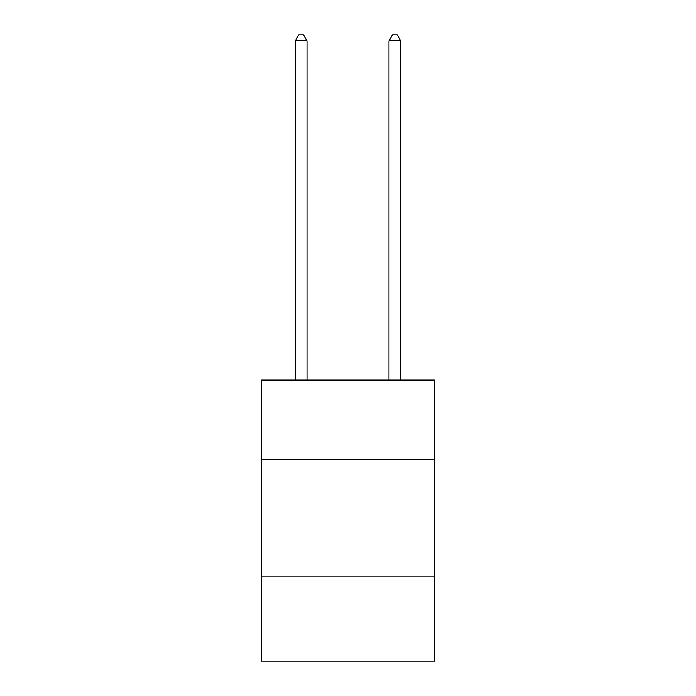 <?xml version="1.0" encoding="UTF-8"?>
<svg xmlns="http://www.w3.org/2000/svg" width="696" height="696" viewBox="0 0 696 696"><rect width="100%" height="100%" fill="white"/><g stroke="black" fill="none" stroke-linecap="round" stroke-linejoin="round"><path stroke-width="1.04" d="M434.678 459.743L434.678 380.094L261.322 380.094L261.322 459.743L434.678 459.743L434.678 661.2L261.322 661.2L261.322 459.743M434.678 576.871L261.322 576.871M307.006 380.094L307.006 40.89L295.295 40.89L295.295 380.094M295.295 40.89L298.81 34.8L303.491 34.8L307.006 40.89M400.705 380.094L400.705 40.89L388.994 40.89L388.994 380.094M388.994 40.89L392.509 34.8L397.19 34.8L400.705 40.89"/></g></svg>
